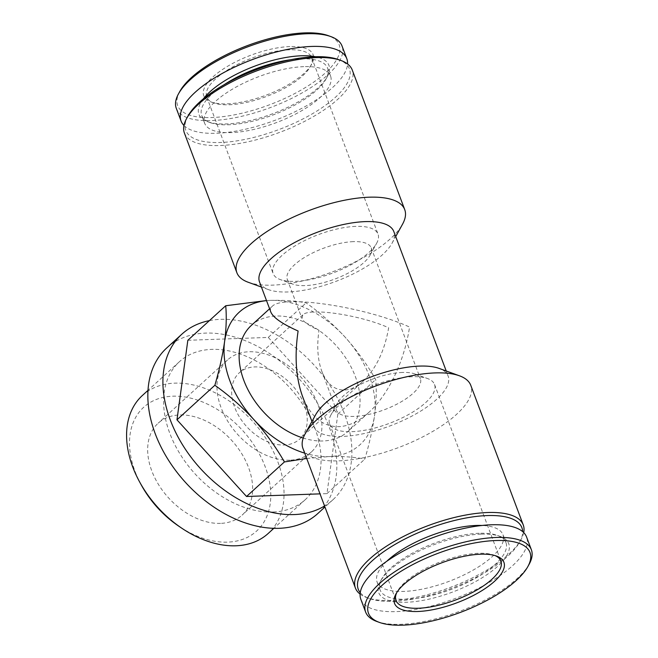<?xml version="1.0" encoding="UTF-8"?>
<svg xmlns="http://www.w3.org/2000/svg" width="658" height="658" viewBox="0 0 658 658"><rect width="100%" height="100%" fill="white"/><g stroke="black" fill="none" stroke-linecap="round" stroke-linejoin="round"><path stroke-width="0.49" stroke-dasharray="3.29 2.47" d="M402.523 372.453A44.826 16.409 159.4 0 0 337.562 402.893A44.826 16.409 159.4 0 0 336.452 410.205A44.826 16.409 159.4 0 0 384.19 409.794A44.826 16.409 159.4 0 0 420.372 378.663A44.826 16.409 159.4 0 0 414.721 373.892A44.826 16.409 159.4 0 0 402.523 372.453M353.354 241.642A44.826 16.409 159.4 0 0 307.072 255.913A44.826 16.409 159.4 0 0 287.283 279.395A44.826 16.409 159.4 0 0 292.942 284.166A44.826 16.409 159.4 0 0 335.021 278.984A44.826 16.409 159.4 0 0 370.092 255.164A44.826 16.409 159.4 0 0 371.211 247.852A44.826 16.409 159.4 0 0 353.354 241.642M363.2 381.147C356.932 386.805 350.665 389.775 344.397 390.054C334.322 390.087 326.787 383.795 321.787 371.194C317.625 359.655 316.695 346.009 319.007 330.267C309.12 325.858 303.437 321.91 301.948 318.406L302.795 314.902C309.161 307.335 360.929 315.108 388.656 327.791C384.659 350.747 376.17 368.529 363.2 381.147L299.661 439.092A44.826 30.745 -132.4 0 1 284.133 445.014A44.826 30.745 -132.4 0 1 239.652 417.337A44.826 30.745 -132.4 0 1 239.249 372.839A44.826 30.745 -132.4 0 1 292.177 385.251A44.826 30.745 -132.4 0 1 299.661 439.092M306.702 458.462L328.942 456.586C342.563 456.208 354.53 457.039 364.853 459.078C369.377 443.582 372.617 429.024 374.591 415.387C376.31 401.98 376.689 390.038 375.71 379.551C367.106 364.524 356.949 350.434 345.236 337.291C333.285 324.378 320.257 312.904 306.143 302.886C295.82 300.846 283.853 300.015 270.232 300.393A89.653 61.49 -132.4 0 1 345.236 337.291A89.653 61.49 -132.4 0 1 374.591 415.387A89.653 61.49 -132.4 0 1 328.942 456.586A89.653 61.49 -132.4 0 1 304.703 453.148M266.531 300.64A89.653 61.49 -132.4 0 1 270.232 300.393M251.266 325.488A71.722 49.185 -132.4 0 1 335.934 345.343A71.722 49.185 -132.4 0 1 347.918 431.484A71.722 49.185 -132.4 0 1 323.07 440.967A71.722 49.185 -132.4 0 1 303.223 438.072M270.816 312.032C270.019 309.86 270.463 307.993 272.165 306.422C282.356 294.323 365.19 306.751 409.556 327.042C404.399 361.168 388.335 394.841 368.817 412.426C358.791 421.465 348.765 426.22 338.747 426.672C322.626 426.721 310.56 416.662 302.565 396.494M315.626 414.795A71.722 26.254 159.4 0 0 313.841 426.499A71.722 26.254 159.4 0 0 390.219 425.841A71.722 26.254 159.4 0 0 448.123 376.031A71.722 26.254 159.4 0 0 439.075 368.398M259.54 282.027A71.722 26.254 159.4 0 0 268.587 289.66A71.722 26.254 159.4 0 0 335.917 281.369A71.722 26.254 159.4 0 0 392.036 243.254A71.722 26.254 159.4 0 0 393.813 231.55M179.79 91.495A86.297 31.592 159.4 0 0 269.541 104.787A86.297 31.592 159.4 0 0 328.317 35.672M289.841 46.57A58.414 21.385 159.4 0 0 220.677 70.768A58.414 21.385 159.4 0 0 211.119 101.982A58.414 21.385 159.4 0 0 265.955 95.229A58.414 21.385 159.4 0 0 311.653 64.196A58.414 21.385 159.4 0 0 289.841 46.57M176.286 108.315A88.534 32.415 159.4 0 0 270.561 107.509A88.534 32.415 159.4 0 0 342.037 46.019M183.952 125.464A88.534 32.415 159.4 0 0 275.332 120.2A88.534 32.415 159.4 0 0 347.564 63.966M203.297 98.906A69.485 25.44 159.4 0 0 207.657 121.697A69.485 25.44 159.4 0 0 272.881 113.669A69.485 25.44 159.4 0 0 327.248 76.747A69.485 25.44 159.4 0 0 315.519 56.728M224 84.783A67.239 24.617 159.4 0 0 201.726 115.471A67.239 24.617 159.4 0 0 210.206 122.627A67.239 24.617 159.4 0 0 273.325 114.854A67.239 24.617 159.4 0 0 325.94 79.124A67.239 24.617 159.4 0 0 327.61 68.152A67.239 24.617 159.4 0 0 300.829 58.842A67.239 24.617 159.4 0 0 290.63 59.738M303.766 66.647A67.239 24.617 159.4 0 0 234.338 88.049A67.239 24.617 159.4 0 0 204.663 123.276A67.239 24.617 159.4 0 0 276.261 122.659A67.239 24.617 159.4 0 0 330.546 75.958A67.239 24.617 159.4 0 0 303.766 66.647M187.941 116.112A87.415 32.003 159.4 0 0 278.86 129.577A87.415 32.003 159.4 0 0 338.401 59.557M184.413 133.113A89.653 32.818 159.4 0 0 279.88 132.291A89.653 32.818 159.4 0 0 352.26 70.028M248.198 282.257A89.653 32.818 159.4 0 0 332.356 271.894A89.653 32.818 159.4 0 0 402.507 224.255M302.935 448.427A89.653 32.818 159.4 0 0 398.403 447.613A89.653 32.818 159.4 0 0 470.774 385.341M360.099 594.092A89.653 32.818 159.4 0 0 366.712 597.571A89.653 32.818 159.4 0 0 450.87 587.207A89.653 32.818 159.4 0 0 521.021 539.568A89.653 32.818 159.4 0 0 523.71 532.593M360.247 592.652A87.415 32.003 159.4 0 0 369.261 598.492A87.415 32.003 159.4 0 0 451.322 588.392A87.415 32.003 159.4 0 0 519.713 541.945A87.415 32.003 159.4 0 0 522.649 531.606M386.781 561.266A67.239 24.617 159.4 0 0 377.116 582.091A67.239 24.617 159.4 0 0 448.723 581.475A67.239 24.617 159.4 0 0 503 534.781A67.239 24.617 159.4 0 0 482.01 525.471M479.156 533.276A67.239 24.617 159.4 0 0 381.722 578.933A67.239 24.617 159.4 0 0 380.053 589.905A67.239 24.617 159.4 0 0 451.659 589.288A67.239 24.617 159.4 0 0 505.936 542.587A67.239 24.617 159.4 0 0 497.456 535.431A67.239 24.617 159.4 0 0 479.156 533.276M481.097 534.123A69.485 25.44 159.4 0 0 380.414 581.31A69.485 25.44 159.4 0 0 452.679 592.011A69.485 25.44 159.4 0 0 500.006 536.352A69.485 25.44 159.4 0 0 481.097 534.123M360.855 599.348A88.534 32.415 159.4 0 0 455.13 598.533A88.534 32.415 159.4 0 0 526.597 537.051M376.795 621.465A88.534 32.415 159.4 0 0 459.901 611.224A88.534 32.415 159.4 0 0 529.172 564.186M289.339 49.811A56.037 20.513 159.4 0 0 231.484 67.642A56.037 20.513 159.4 0 0 206.752 96.997A56.037 20.513 159.4 0 0 213.825 102.969A56.037 20.513 159.4 0 0 266.424 96.487A56.037 20.513 159.4 0 0 310.272 66.713A56.037 20.513 159.4 0 0 311.662 57.567A56.037 20.513 159.4 0 0 289.339 49.811M355.707 226.385A56.037 20.513 159.4 0 0 297.852 244.217A56.037 20.513 159.4 0 0 273.128 273.572A56.037 20.513 159.4 0 0 280.193 279.543A56.037 20.513 159.4 0 0 332.792 273.062A56.037 20.513 159.4 0 0 376.639 243.287A56.037 20.513 159.4 0 0 378.029 234.141A56.037 20.513 159.4 0 0 355.707 226.385M412.221 376.721A56.037 20.513 159.4 0 0 331.023 414.77A56.037 20.513 159.4 0 0 329.633 423.908A56.037 20.513 159.4 0 0 389.297 423.398A56.037 20.513 159.4 0 0 434.535 384.478A56.037 20.513 159.4 0 0 427.47 378.514A56.037 20.513 159.4 0 0 412.221 376.721M495.12 555.607A56.037 20.513 159.4 0 0 493.837 555.089A56.037 20.513 159.4 0 0 478.588 553.296A56.037 20.513 159.4 0 0 397.391 591.345A56.037 20.513 159.4 0 0 396.766 592.578M187.834 340.293L268.267 337.422L306.143 302.886M268.267 337.422L337.834 414.088L326.968 493.615L320.01 493.862M326.968 493.615L364.853 459.078M337.834 414.088L375.71 379.551M220.529 523.381A62.247 42.688 -132.4 0 1 158.767 484.946A62.247 42.688 -132.4 0 1 158.208 423.168A62.247 42.688 -132.4 0 1 231.69 440.399A62.247 42.688 -132.4 0 1 242.086 515.156A62.247 42.688 -132.4 0 1 220.529 523.381M141.256 484.93A83.772 57.452 -132.4 0 1 164.887 397.037A83.772 57.452 -132.4 0 1 263.406 462.327A83.772 57.452 -132.4 0 1 227.578 542.134A83.772 57.452 -132.4 0 1 179.034 526.351M142.399 395.466A93.362 64.032 -132.4 0 1 252.623 421.317A93.362 64.032 -132.4 0 1 268.217 533.449M272.906 512.023A93.362 64.032 -132.4 0 1 180.267 454.374A93.362 64.032 -132.4 0 1 179.428 361.703A93.362 64.032 -132.4 0 1 289.652 387.554A93.362 64.032 -132.4 0 1 305.246 499.685A93.362 64.032 -132.4 0 1 272.906 512.023M166.828 347.885A112.066 76.863 -132.4 0 1 299.127 378.909A112.066 76.863 -132.4 0 1 317.847 513.503M209.4 320.627A112.066 76.863 -132.4 0 1 327.849 382.331A112.066 76.863 -132.4 0 1 332.915 499.767A112.066 76.863 -132.4 0 1 324.567 505.994M289.833 460.181A62.247 42.688 -132.4 0 1 228.079 421.753A62.247 42.688 -132.4 0 1 227.52 359.967A62.247 42.688 -132.4 0 1 301.002 377.199A62.247 42.688 -132.4 0 1 311.39 451.956A62.247 42.688 -132.4 0 1 289.833 460.181M287.283 279.395L301.948 318.406M321.787 371.194L336.452 410.205M371.211 247.852L420.372 378.663M272.165 306.422L269.591 308.775M368.817 412.426L347.918 431.484M311.95 421.465L313.841 426.499M446.231 370.997L448.123 376.031M325.94 79.124L327.248 76.747M210.206 122.627L207.657 121.697M201.726 115.471L204.663 123.276M327.61 68.152L330.546 75.958M392.036 243.254L395.705 236.592M268.587 289.66L261.432 287.061M519.713 541.945L521.021 539.568M369.261 598.492L366.712 597.571M377.116 582.091L380.053 589.905M503 534.781L505.936 542.587M381.722 578.933L380.414 581.31M497.456 535.431L500.006 536.352M310.272 66.713L311.653 64.196M213.825 102.969L211.119 101.982M206.752 96.997L273.128 273.572M311.662 57.567L378.029 234.141M370.092 255.164L376.639 243.287M292.942 284.166L280.193 279.543M337.562 402.893L331.023 414.77M414.721 373.892L427.47 378.514M329.633 423.908L396.001 600.483M434.535 384.478L500.903 561.052M397.391 591.345L396.001 593.861M493.837 555.089L496.543 556.076M179.428 361.703L148.017 390.35M305.246 499.685L273.827 528.325M332.915 499.767L324.953 507.022M302.795 314.902L239.249 372.839M227.52 359.967L158.208 423.168M311.39 451.956L242.086 515.156"/><path stroke-width="0.99" d="M266.506 300.558L225.71 305.748C226.689 316.227 226.319 328.169 224.592 341.584A89.653 61.49 -132.4 0 1 266.531 300.64M304.703 453.148A89.653 61.49 -132.4 0 1 253.947 419.681A89.653 61.49 -132.4 0 1 224.592 341.584C222.618 355.213 219.377 369.78 214.853 385.275C228.959 395.285 241.996 406.759 253.947 419.681C265.643 432.824 275.801 446.914 284.421 461.941L306.702 458.462M303.223 438.072A71.722 49.185 -132.4 0 1 246.322 386.336A71.722 49.185 -132.4 0 1 251.266 325.488L269.591 308.775M311.95 421.465L302.565 396.494C295.903 378.029 294.414 356.2 298.107 331.015C282.298 323.958 273.202 317.633 270.816 312.032L259.54 282.027A71.722 26.254 159.4 0 1 291.198 244.447A71.722 26.254 159.4 0 1 365.248 221.614A71.722 26.254 159.4 0 1 393.813 231.55L446.231 370.997M523.71 532.593A89.653 32.818 159.4 0 0 523.25 524.936L470.774 385.341A89.653 32.818 159.4 0 0 459.465 375.8L439.075 368.398A71.722 26.254 159.4 0 0 419.557 366.095A71.722 26.254 159.4 0 0 315.626 414.795L305.156 433.803A89.653 32.818 159.4 0 0 302.935 448.427L355.402 588.03A89.653 32.818 159.4 0 0 360.099 594.092M347.564 63.966A88.534 32.415 159.4 0 0 346.807 58.71L342.037 46.019A88.534 32.415 159.4 0 0 330.867 36.593L328.317 35.672A86.297 31.592 159.4 0 0 304.835 32.9A86.297 31.592 159.4 0 0 179.79 91.495L178.483 93.872A88.534 32.415 159.4 0 0 176.286 108.315L181.057 121.006A88.534 32.415 159.4 0 0 183.952 125.464M330.867 36.593A88.534 32.415 159.4 0 0 306.776 33.755A88.534 32.415 159.4 0 0 178.483 93.872M346.807 58.71A88.534 32.415 159.4 0 0 311.547 46.447A88.534 32.415 159.4 0 0 220.134 74.625A88.534 32.415 159.4 0 0 181.057 121.006M315.519 56.728A69.485 25.44 159.4 0 0 301.298 55.79A69.485 25.44 159.4 0 0 203.297 98.906M290.63 59.738A67.239 24.617 159.4 0 0 224 84.783M395.705 236.592L402.507 224.255A89.653 32.818 159.4 0 0 404.728 209.622L352.26 70.028A89.653 32.818 159.4 0 0 340.951 60.487L338.401 59.557A87.415 32.003 159.4 0 0 314.606 56.752A87.415 32.003 159.4 0 0 187.941 116.112L186.633 118.489A89.653 32.818 159.4 0 0 184.413 133.113L236.88 272.716A89.653 32.818 159.4 0 0 248.198 282.257L261.432 287.061M340.951 60.487A89.653 32.818 159.4 0 0 316.547 57.608A89.653 32.818 159.4 0 0 186.633 118.489M404.728 209.622A89.653 32.818 159.4 0 0 369.023 197.203A89.653 32.818 159.4 0 0 276.45 225.743A89.653 32.818 159.4 0 0 236.88 272.716M459.465 375.8A89.653 32.818 159.4 0 0 435.07 372.921A89.653 32.818 159.4 0 0 305.156 433.803M523.25 524.936A89.653 32.818 159.4 0 0 487.537 512.524A89.653 32.818 159.4 0 0 394.973 541.057A89.653 32.818 159.4 0 0 355.402 588.03M522.649 531.606A87.415 32.003 159.4 0 0 487.068 515.576A87.415 32.003 159.4 0 0 392.546 545.91A87.415 32.003 159.4 0 0 360.247 592.652M482.01 525.471A67.239 24.617 159.4 0 0 476.219 525.462A67.239 24.617 159.4 0 0 386.781 561.266M527.864 566.563L529.172 564.186A88.534 32.415 159.4 0 0 531.368 549.743L526.597 537.051A88.534 32.415 159.4 0 0 491.337 524.788A88.534 32.415 159.4 0 0 399.932 552.967A88.534 32.415 159.4 0 0 360.855 599.348L365.626 612.039A88.534 32.415 159.4 0 0 376.795 621.465L379.345 622.386A86.297 31.592 159.4 0 0 460.345 612.409A86.297 31.592 159.4 0 0 527.864 566.563A86.297 31.592 159.4 0 0 495.639 540.531A86.297 31.592 159.4 0 0 393.468 576.268A86.297 31.592 159.4 0 0 379.345 622.386M531.368 549.743A88.534 32.415 159.4 0 0 496.107 537.479A88.534 32.415 159.4 0 0 404.703 565.658A88.534 32.415 159.4 0 0 365.626 612.039M480.644 554.2A58.414 21.385 159.4 0 0 396.001 593.861A58.414 21.385 159.4 0 0 456.759 602.86A58.414 21.385 159.4 0 0 496.543 556.076A58.414 21.385 159.4 0 0 480.644 554.2M396.766 592.578A56.037 20.513 159.4 0 0 396.001 600.483A56.037 20.513 159.4 0 0 455.673 599.973A56.037 20.513 159.4 0 0 500.903 561.052A56.037 20.513 159.4 0 0 495.12 555.607M320.01 493.862L246.544 496.486L176.969 419.82L187.834 340.293L225.71 305.748M176.969 419.82L214.853 385.275M246.544 496.486L284.421 461.941M273.827 528.325L268.217 533.449A93.362 64.032 -132.4 0 1 235.877 545.786A93.362 64.032 -132.4 0 1 181.773 528.201L179.034 526.351A83.772 57.452 -132.4 0 1 141.256 484.93L139.669 482.026A93.362 64.032 -132.4 0 1 142.399 395.466L148.017 390.35M181.773 528.201A93.362 64.032 -132.4 0 1 139.669 482.026M324.953 507.022L317.847 513.503A112.066 76.863 -132.4 0 1 279.025 528.316A112.066 76.863 -132.4 0 1 167.831 459.12A112.066 76.863 -132.4 0 1 166.828 347.885L181.896 334.141A112.066 76.863 -132.4 0 1 209.4 320.627M324.567 505.994A112.066 76.863 -132.4 0 1 294.093 514.572A112.066 76.863 -132.4 0 1 182.899 445.376A112.066 76.863 -132.4 0 1 181.896 334.141"/></g></svg>

